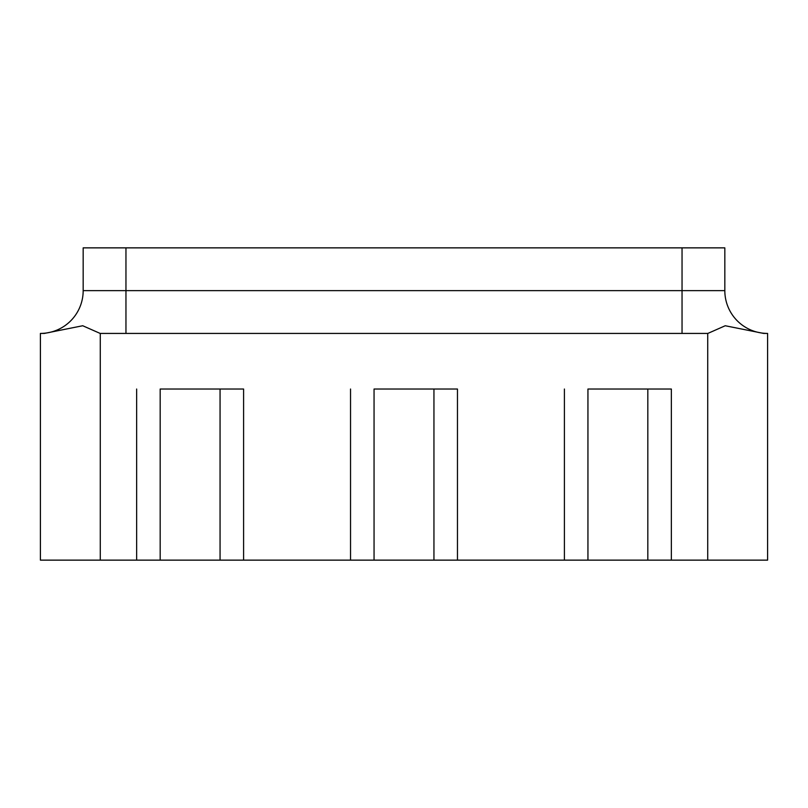<?xml version="1.0" encoding="UTF-8"?>
<svg xmlns="http://www.w3.org/2000/svg" width="808" height="808" viewBox="0 0 808 808"><rect width="100%" height="100%" fill="white"/><g stroke="black" fill="none" stroke-linecap="round" stroke-linejoin="round"><path stroke-width="1.21" d="M587.941 560.136L587.941 389.032L671.357 389.032L671.357 560.136L671.357 389.032L647.824 389.032L647.824 560.136L564.408 560.136L564.408 389.032L564.408 560.136L350.531 560.136L350.531 389.032L350.531 560.136L136.643 560.136L136.643 389.032L136.643 560.136L40.4 560.136L40.4 333.421L44.379 333.421L82.729 325.745L100.152 333.421L707.848 333.421L725.241 325.745L763.621 333.421L767.6 333.421L767.6 560.136L707.717 560.136L707.717 333.421M707.717 560.136L647.824 560.136M374.054 560.136L374.054 389.032L457.469 389.032L457.469 560.136L457.469 389.032L433.946 389.032L433.946 560.136M160.176 560.136L160.176 389.032L243.592 389.032L243.592 560.136L243.592 389.032L220.059 389.032L220.059 560.136M100.283 333.421L100.283 560.136M682.043 247.864L83.173 247.864L83.173 290.638A42.773 42.773 0 0 1 40.4 333.421A42.773 42.773 0 0 0 83.173 290.638L724.827 290.638L724.827 247.864L682.043 247.864L682.043 333.421M767.6 333.421A42.773 42.773 0 0 1 724.827 290.638A42.773 42.773 0 0 0 767.6 333.421M125.957 247.864L125.957 333.421"/></g></svg>
